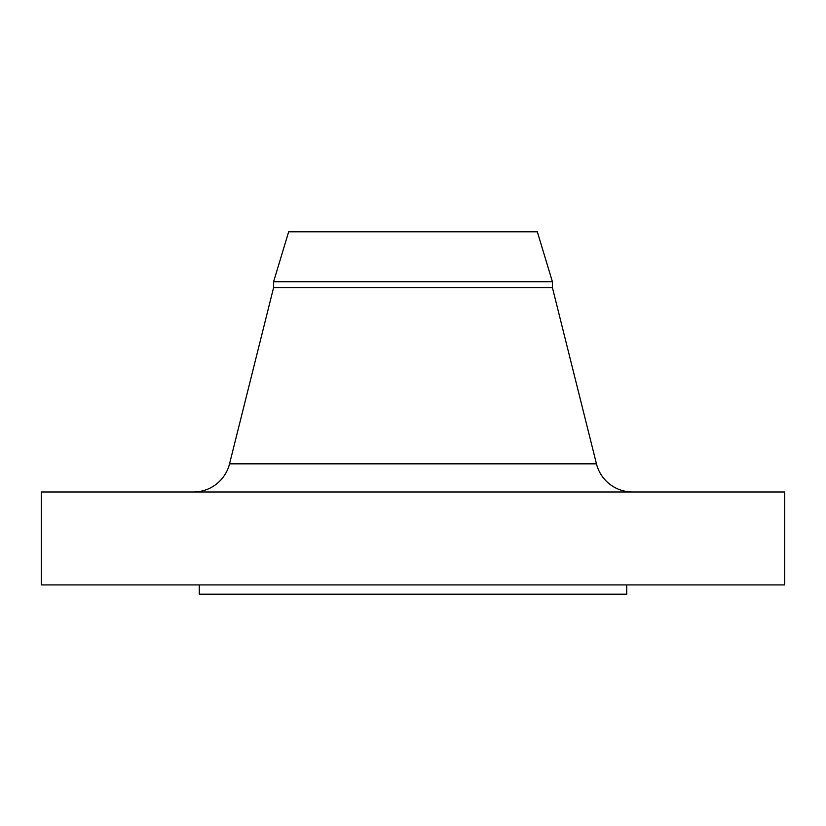 <?xml version="1.0" encoding="UTF-8"?>
<svg xmlns="http://www.w3.org/2000/svg" width="826" height="826" viewBox="0 0 826 826"><rect width="100%" height="100%" fill="white"/><g stroke="black" fill="none" stroke-linecap="round" stroke-linejoin="round"><path stroke-width="1.24" d="M293.313 463.83L229.545 463.83A37.17 37.17 0 0 1 193.48 491.986A37.17 37.17 0 0 0 229.545 463.83L596.455 463.83L552.387 287.551L552.387 281.707L537.334 231.796L288.666 231.796L273.613 281.707L552.387 281.707L273.613 281.707L273.613 287.551L552.387 287.551L273.613 287.551L229.545 463.83L273.613 287.551L273.613 281.707L288.666 231.796L537.334 231.796L552.387 281.707L552.387 287.551L596.455 463.83L532.687 463.83M784.7 584.911L784.7 491.986L41.3 491.986L41.3 584.911L784.7 584.911L41.3 584.911L41.3 491.986L784.7 491.986L784.7 584.911M626.727 594.204L626.727 584.911L626.727 594.204L199.273 594.204L626.727 594.204M199.273 584.911L199.273 594.204L199.273 584.911M229.545 463.83L596.455 463.83A37.17 37.17 0 0 0 632.52 491.986"/></g></svg>
